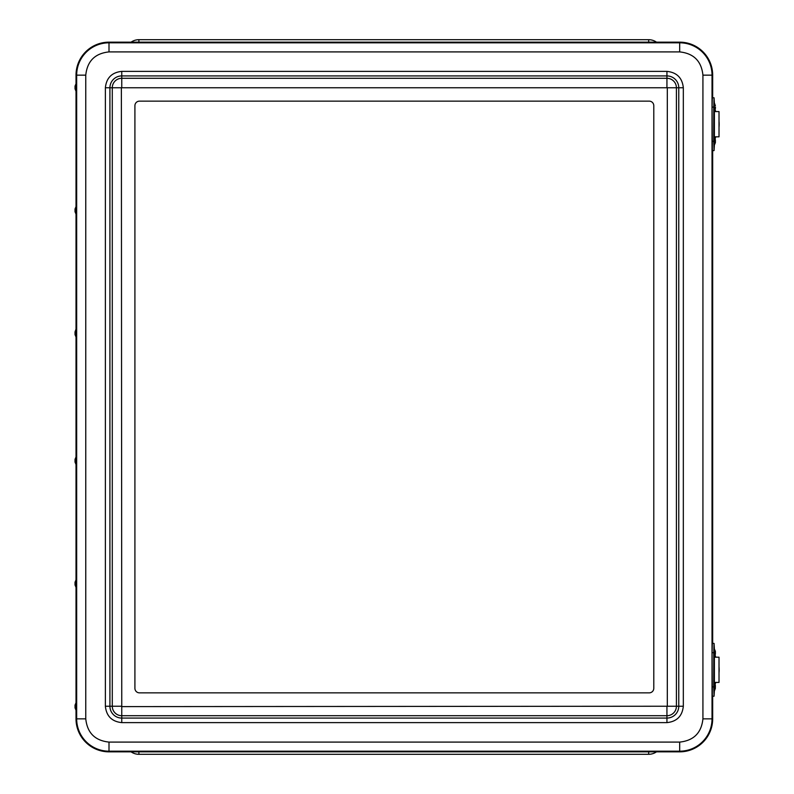 <?xml version="1.0" encoding="UTF-8"?>
<svg xmlns="http://www.w3.org/2000/svg" width="794" height="794" viewBox="0 0 794 794"><rect width="100%" height="100%" fill="white"/><g stroke="black" fill="none" stroke-linecap="round" stroke-linejoin="round"><path stroke-width="1.19" d="M138.9 42.161L138.9 39.7A13.657 13.657 0 0 0 131.079 42.161A13.657 13.657 0 0 1 138.9 39.7L648.678 39.7A13.657 13.657 0 0 1 656.499 42.161A13.657 13.657 0 0 0 648.678 39.7L648.678 42.161M648.678 751.839L648.678 754.3A13.657 13.657 0 0 0 656.499 751.839A13.657 13.657 0 0 1 648.678 754.3L138.9 754.3A13.657 13.657 0 0 1 131.079 751.839A13.657 13.657 0 0 0 138.9 754.3L138.9 751.839M712.675 97.801L712.675 75.152A32.991 32.991 0 0 0 679.684 42.161L109.006 42.161A32.991 32.991 0 0 0 76.016 75.152L76.016 83.32M76.016 710.68L76.016 718.848A32.991 32.991 0 0 0 109.006 751.839L679.684 751.839A32.991 32.991 0 0 0 712.675 718.848L712.675 696.199M712.675 643.398L712.675 150.602M76.016 91.667L76.016 206.212M76.016 214.559L76.016 329.103M76.016 337.45L76.016 456.55M76.016 464.897L76.016 579.441M76.016 587.788L76.016 702.333M134.911 688.299L134.911 105.701A4.556 4.556 0 0 1 139.456 101.146L649.234 101.146A4.556 4.556 0 0 1 653.79 105.701L653.79 688.299A4.556 4.556 0 0 1 649.234 692.854L139.456 692.854A4.556 4.556 0 0 1 134.911 688.299L134.911 105.701A4.556 4.556 0 0 1 139.456 101.146L649.234 101.146A4.556 4.556 0 0 1 653.79 105.701L653.79 688.299A4.556 4.556 0 0 1 649.234 692.854L139.456 692.854A4.556 4.556 0 0 1 134.911 688.299M76.323 328.756L76.343 337.827L75.033 334.651L75.033 331.902L75.043 334.651M75.033 331.902L76.164 328.726L76.164 337.827M75.033 459.349L76.343 456.173L76.343 465.274L75.033 462.098L75.033 459.349L75.033 462.098M76.164 456.173L76.155 465.264M75.033 582.24L76.343 579.064L76.343 588.165L75.033 584.989L75.033 582.24L75.033 584.989M76.164 579.064L76.155 588.156M75.033 705.132L76.343 701.956L76.343 711.057L75.033 707.881L75.033 705.132L75.033 707.881M76.164 701.956L76.164 711.057M75.033 209.011L76.343 205.835L76.343 214.936L75.033 211.76L75.033 209.011L75.033 211.76M76.164 205.835L76.164 214.936M75.033 86.119L76.343 82.943L76.502 87.568L76.343 92.044L75.033 88.868L75.033 86.119L75.033 88.868M76.164 82.943L76.164 92.044M714.352 648.45L714.064 643.398L713.737 652.718L713.737 686.879L714.064 696.199L714.352 691.147M714.064 643.398L712.357 643.398L712.029 652.718L712.357 696.199L714.064 696.199M715.146 684.835L715.255 682.423M715.255 657.194L715.146 654.762M715.196 684.835L715.196 682.423M715.196 657.194L715.196 654.762M714.352 102.853L714.064 97.801L713.737 107.121L713.737 141.282L714.064 150.602L714.352 145.55M714.064 97.801L712.357 97.801L712.029 107.121L712.357 150.602L714.064 150.602M715.146 139.238L715.255 136.816M715.255 111.577L715.146 109.165M715.196 139.238L715.196 136.816M715.196 111.577L715.196 109.165M714.064 691.425L714.253 682.324L714.064 691.425M715.334 687.654L715.384 685.5L715.334 687.654M715.384 654.097L714.064 657.273L713.905 652.886L714.064 648.172L715.384 651.348L715.384 654.097L715.384 651.348M714.253 657.273L714.253 648.172M715.384 142.652L714.064 145.828L713.905 141.441L714.064 136.727L715.384 139.903L715.384 142.652L715.384 139.903M714.253 145.828L714.253 136.727M713.905 107.279L714.253 102.575L714.253 111.676L713.905 107.279M715.424 107.071L715.384 108.5L715.424 107.071M715.553 111.577L715.553 111.22A1.846 1.757 -90 0 0 715.255 110.187M715.553 136.816L715.553 137.173A1.846 1.757 -90 0 1 715.255 138.206M718.828 111.577L714.392 111.577M714.392 136.816L719.017 136.816L719.017 111.577M719.017 118.931L719.017 129.462M715.553 657.194L715.553 656.827A1.846 1.757 -90 0 0 715.255 655.794M715.553 682.423L715.553 682.78A1.846 1.757 -90 0 1 715.255 683.813M718.828 657.194L714.392 657.194M714.392 682.423L719.017 682.423L719.017 657.194M719.017 664.538L719.017 675.069M76.016 75.152L76.671 75.152A32.346 32.346 0 0 1 109.006 42.807L109.006 42.161M109.006 51.908L679.684 51.908L679.684 42.807A32.346 32.346 0 0 1 712.029 75.152L712.029 718.848A32.346 32.346 0 0 1 679.684 751.193L109.006 751.193A32.346 32.346 0 0 1 76.671 718.848L76.671 75.152L85.762 75.152C87.241 61.128 94.992 53.387 109.006 51.908L109.006 42.807L679.684 42.807L679.684 42.161M679.684 51.908C693.698 53.387 701.449 61.128 702.928 75.152L712.675 75.152M702.928 75.152L702.928 718.848L712.675 718.848M702.928 718.848C701.449 732.872 693.698 740.613 679.684 742.092L679.684 751.839M679.684 742.092L109.006 742.092L109.006 751.839M109.006 742.092C94.992 740.613 87.241 732.872 85.762 718.848L76.016 718.848M85.762 718.848L85.762 75.152M105.374 706.233L105.374 87.767C106.406 77.881 111.875 72.423 121.76 71.381L666.94 71.381C676.825 72.423 682.284 77.881 683.326 87.767L683.326 706.233C682.284 716.119 676.825 721.577 666.94 722.619L121.76 722.619C111.875 721.577 106.406 716.119 105.374 706.233L109.919 706.233A11.841 11.841 0 0 0 121.76 718.074L121.76 722.619M121.76 71.381L121.76 75.926A11.841 11.841 0 0 0 109.919 87.767L105.374 87.767M121.373 87.767L121.76 706.61L667.317 706.233L667.317 87.767L109.919 87.767L109.919 706.233L112.282 706.233L112.282 87.767A9.478 9.478 0 0 1 121.76 78.288L121.76 75.926L666.94 75.926L666.94 71.381M683.326 706.233L678.771 706.233A11.841 11.841 0 0 1 666.94 718.074L666.94 715.712L121.76 715.712L121.76 718.074L666.94 718.074L666.94 722.619M121.76 87.39L121.76 78.288L666.94 78.288L666.94 75.926A11.841 11.841 0 0 1 678.771 87.767L676.409 87.767L676.409 706.233L678.771 706.233L678.771 87.767L683.326 87.767M121.76 706.61L121.76 715.712A9.478 9.478 0 0 1 112.282 706.233L121.373 706.233M667.317 706.233L676.409 706.233A9.478 9.478 0 0 1 666.94 715.712L666.94 706.61M666.94 87.39L666.94 78.288A9.478 9.478 0 0 1 676.409 87.767L667.317 87.767M714.392 682.711L714.392 656.886L714.392 682.711M713.737 686.879L712.029 686.879M713.737 652.718L712.029 652.718M714.392 137.114L714.392 111.289L714.392 137.114M713.737 141.282L712.029 141.282M713.737 107.121L712.029 107.121M719.017 121.303A11.682 4.536 90 0 1 719.017 127.08M719.017 666.92A11.682 4.536 90 0 1 719.017 672.697M715.384 685.5L714.263 682.344M715.384 688.259L714.263 691.405M715.384 105.741L714.263 102.595M715.384 108.5L714.263 111.656M719.017 118.594L719.017 129.799M719.017 664.201L719.017 675.406"/></g></svg>

